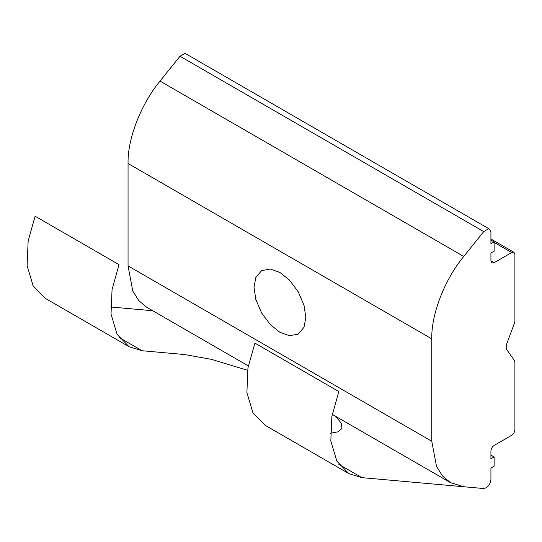 <?xml version="1.0" encoding="UTF-8"?>
<svg xmlns="http://www.w3.org/2000/svg" width="542" height="542" viewBox="0 0 542 542"><rect width="100%" height="100%" fill="white"/><g stroke="black" fill="none" stroke-linecap="round" stroke-linejoin="round"><path stroke-width="0.81" d="M279.916 332.3L270.377 324.692L261.596 312.958L255.824 299.482L254.002 287.416L255.824 277.457L261.596 270.641L270.377 269.049L279.916 272.457L289.455 280.065L298.242 291.799L304.008 305.275L305.83 317.341L304.008 327.3L298.242 334.116L289.455 335.708L279.916 332.3M490.923 455.117L494.121 456.967L490.923 458.81L490.923 450.964C491.127 448.62 492.19 446.777 494.121 445.429L511.702 435.28C513.633 433.932 514.697 432.082 514.9 429.738L514.9 362.232L514.473 360.633L506.235 348.913L506.235 345.22L514.9 321.894L514.9 254.388L513.965 252.315L511.702 252.538L494.121 262.694L490.923 260.844L491.858 262.917L494.121 262.694M490.923 240.079L494.121 241.928L490.923 243.771L490.923 232.233L489.521 229.13L488.525 228.826L483.728 231.597L463.749 256.454C444.792 279.191 431.147 314.36 431.778 338.852L431.778 441.256L436.52 466.418L442.482 475.978L450.504 482.651L463.749 486.743L483.728 488.525C487.705 487.786 490.103 484.805 490.923 479.575L490.923 468.037L494.121 466.195L494.121 456.967M248.304 365.911L146.787 307.3L138.766 300.627L132.797 291.068L128.054 265.905L128.054 163.501C127.424 139.009 141.076 103.84 160.025 81.104L180.012 56.246L184.802 53.475L185.798 53.78L489.521 229.13M490.923 260.844L490.923 252.999L494.121 251.156L494.121 241.928M129.057 346.717L45.135 298.263L33.116 285.797L27.1 265.634L28.143 241.007L35.122 216.211L119.044 264.665L112.065 289.462L111.022 314.082L117.038 334.245L129.057 346.717L142.106 350.742L119.044 337.429L142.106 350.742L184.443 354.529L211.556 359.387L247.558 370.301M348.852 473.613L264.93 425.165L252.911 412.692L246.895 392.53L247.945 367.91L254.916 343.113L338.838 391.561L331.867 416.364L330.816 440.985L336.839 461.147L348.852 473.613L361.907 477.644L338.838 464.325L361.907 477.644L483.728 488.525M152.736 310.742L110.609 306.975M335.898 416.486L341.223 423.194L341.975 428.431L338.147 431.811L330.396 433.248M494.121 242.389L511.702 252.538M431.778 338.852L128.054 163.501M463.749 256.454L160.025 81.104M483.728 231.597L180.012 56.246M128.054 265.905L431.778 441.256M490.923 239.015L513.965 252.315M450.504 482.651L332.226 414.366"/></g></svg>
